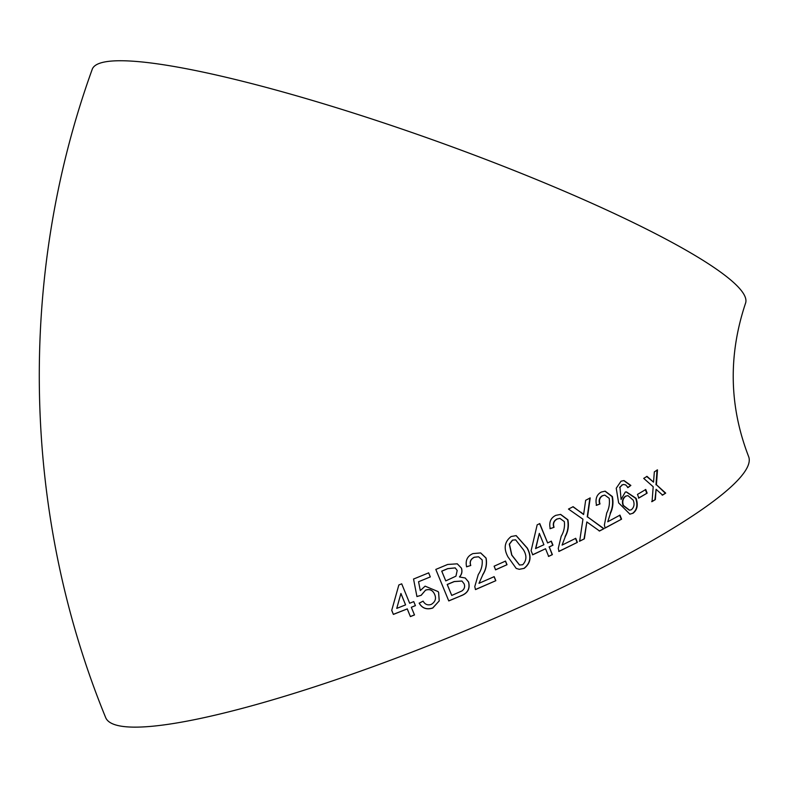 <?xml version="1.0" encoding="UTF-8"?>
<svg xmlns="http://www.w3.org/2000/svg" width="788" height="788" viewBox="0 0 788 788"><rect width="100%" height="100%" fill="white"/><g stroke="black" fill="none" stroke-linecap="round" stroke-linejoin="round"><path stroke-width="1.18" d="M551.334 541.159L547.63 542.942L539.78 523.596L537.17 524.838L531.102 550.773L532.737 554.801L545.542 548.753L548.655 556.407L552.378 554.624L549.266 546.97L552.969 545.188L551.334 541.159M562.139 587.513A346.956 54.914 -22.1 0 0 748.6 456.508C729.166 406.283 728.161 355.152 745.576 303.124A346.956 48.383 19.7 0 0 553.875 186.786A346.956 48.383 19.7 0 0 92.157 69.502C17.247 277.021 22.113 513.628 105.661 717.572A346.956 54.914 -22.1 0 0 562.139 587.513M662.59 495.091L665.702 493.121L656.414 484.738L657.487 469.894L654.335 471.874L653.538 482.157L647.027 476.376L643.707 478.375L653.193 486.738L652.07 501.592L655.36 499.582L656.089 489.309L662.59 495.091M638.851 498.046L647.135 493.14L645.766 489.506L637.472 494.411L638.851 498.046M632.931 513.303C637.246 510.063 638.31 505.069 636.103 498.321L626.371 491.889L625.317 492.037L621.092 499.454L619.959 487.358L622.215 484.955L623.633 484.482L625.721 484.935L628.026 487.545L630.863 485.438L624.007 480.562L621.043 481.202L616.236 488.235L618.639 502.882L629.908 514.16L632.557 513.362C636.871 510.122 637.916 505.128 635.719 498.371L636.103 498.321M588.666 523.242L599.54 531.004L603.963 528.679L587.543 516.879L590.202 497.927L585.661 500.291L583.612 514.544L573.142 506.704L568.483 509.058L582.943 519.193L579.663 541.208L584.361 538.834L586.824 521.942L588.666 523.242M601.323 492.047C596.713 494.509 595.117 498.932 596.536 505.305L600.003 503.946C598.801 500.321 599.688 497.573 602.653 495.711L604.829 495.11L609.213 498.331C609.882 503.611 609.055 508.496 606.721 512.968L604.366 525.074L605.125 528.058L621.574 519.164L619.979 515.135L607.745 521.784L610.483 513.234C612.916 508.152 613.547 502.596 612.384 496.558L605.164 491.16L601.323 492.047M555.786 515.362C550.674 517.864 548.822 522.306 550.241 528.669L554.062 527.3C552.831 523.665 553.865 520.907 557.165 519.026L559.864 518.376L564.336 521.587C564.937 526.876 563.893 531.772 561.194 536.273L558.268 548.438L559.017 551.423L577.377 542.361L575.742 538.332L562.08 545.099L565.331 536.52C568.158 531.398 569.015 525.813 567.892 519.775L560.652 514.397L555.786 515.362M511.146 536.52C504.478 541.73 503.424 548.517 507.974 556.889L516.209 568.424L519.272 569.32L524.178 568.365C530.757 563.154 531.792 556.367 527.261 548.024L516.179 535.604L511.146 536.52M495.593 569.832L507.019 564.71L505.532 561.086L494.106 566.198L495.593 569.832M472.967 553.59C467.343 556.042 465.216 560.455 466.604 566.818L470.781 565.489C469.53 561.854 470.731 559.116 474.376 557.264L478.592 556.801L482.148 559.874C482.65 565.163 481.36 570.039 478.286 574.511L474.77 586.607L475.499 589.591L495.839 580.687L494.184 576.658L478.996 583.317L482.798 574.787C486.048 569.694 487.151 564.129 486.097 558.081L480.67 552.92L472.967 553.59M461.472 568.178L457.286 563.824L447.673 564.454L435.813 569.428L448.766 600.939L460.665 595.935C467.688 593.443 470.328 588.784 468.574 581.958L465.225 577.998L459.532 576.974C461.847 574.462 462.497 571.527 461.472 568.178L457.237 563.804M425.106 586.154L420.299 590.576L418.556 581.741L430.317 576.915L428.652 572.866L413.552 579.052L416.931 596.555L421.186 595.304L425.481 590.251C429.667 588.735 432.73 590.133 434.661 594.428C436.454 598.535 435.321 601.855 431.282 604.396C427.766 605.578 425.037 604.495 423.107 601.126L419.186 603.194C422.191 608.316 426.712 609.942 432.75 608.04L439.241 600.889L438.64 592.507L438.089 591.581L425.106 586.154M413.759 601.608L409.671 603.253L401.703 583.829L398.846 584.972L391.715 610.375L393.379 614.413L407.238 608.927L410.4 616.6L414.488 614.965L411.326 607.292L415.424 605.647L413.759 601.608M397.162 590.97L391.715 610.375M391.754 610.276L393.379 614.413M393.419 614.315L407.238 608.927M407.258 608.838L410.4 616.6M410.41 616.511L414.498 614.876M415.424 605.568L411.326 607.292M400.934 593.443L396.748 608.395L405.584 604.889L400.934 593.443L398.787 601.126M405.584 604.889L400.915 593.522M430.317 576.915L418.556 581.741M430.278 576.855L428.613 572.807M413.542 578.983L416.931 596.555M416.931 596.477L421.186 595.304M421.176 595.226L425.481 590.251M425.461 590.182C429.647 588.666 432.701 590.064 434.631 594.359L434.661 594.428M419.177 603.106C422.181 608.237 426.692 609.853 432.72 607.962L432.75 608.04M432.72 607.962L439.241 600.889M439.202 600.82L438.591 592.438M448.717 600.87L460.665 595.935M460.586 595.876C467.599 593.384 470.229 588.725 468.476 581.908L468.574 581.958M468.476 581.908L465.176 577.968M461.384 568.128C462.408 571.477 461.758 574.403 459.453 576.924L459.532 576.974M455.178 567.892L447.742 568.611L441.723 571.142L445.772 580.894L455.947 576.166L457.188 570.463L455.218 567.912L447.811 568.66L441.782 571.202L445.772 580.894M461.906 581.022L454.174 581.534L447.2 584.469L451.741 595.433L461.876 590.97C464.467 589.05 465.206 586.656 464.102 583.8L461.945 581.051L454.243 581.593L447.259 584.529L451.741 595.433M466.506 566.769L470.781 565.489M470.682 565.439C469.431 561.814 470.623 559.076 474.258 557.224L474.376 557.264M474.258 557.224L478.533 556.781M475.4 589.532L495.839 580.687M495.701 580.648L494.046 576.619M482.798 574.787L478.996 583.317M482.68 574.738C485.93 569.645 487.023 564.09 485.969 558.052L486.097 558.081M485.969 558.052L480.601 552.91M495.455 569.803L507.019 564.71M506.851 564.691L505.374 561.056M519.154 569.31L524.178 568.365M524 568.345C530.56 563.144 531.585 556.358 527.064 548.005L527.261 548.024M527.064 548.005L516.071 535.594M515.549 539.839L512.417 540.154L509.284 544.144L511.698 555.077L519.489 565.006M512.594 540.164L509.462 544.163L511.865 555.107L519.578 565.016L522.7 564.74C526.699 560.534 526.936 555.55 523.439 549.788L515.648 539.849L512.417 540.154M539.553 523.587L547.63 542.942M532.53 554.791L545.542 548.753M548.428 556.407L552.378 554.624M552.152 554.624L549.266 546.97M549.039 546.97L552.969 545.188M552.733 545.188L551.098 541.159M539.307 533.397L535.564 548.566L543.907 544.725L539.307 533.397L535.771 548.576M549.994 528.679L554.062 527.3M553.816 527.3C552.585 523.675 553.609 520.917 556.909 519.036L557.165 519.026M556.909 519.036L559.716 518.386M558.771 551.423L577.377 542.361M577.102 542.38L575.467 538.352M565.331 536.52L562.08 545.099M565.065 536.529C567.892 531.408 568.739 525.823 567.616 519.785L567.892 519.775M567.616 519.785L560.514 514.406M596.211 505.335L600.003 503.946M599.678 503.985C598.476 500.35 599.353 497.602 602.318 495.75L602.653 495.711M602.318 495.75L604.652 495.13M604.8 528.098L621.574 519.164M621.22 519.213L619.624 515.185M610.483 513.234L607.745 521.784M610.139 513.274C612.562 508.191 613.192 502.626 612.03 496.598L612.384 496.558M612.03 496.598L604.987 491.18M599.225 531.043L603.963 528.679M603.638 528.718L587.543 516.879M587.237 516.908L589.887 497.957M581.032 512.269L583.612 514.544M580.736 512.289L572.856 506.723M579.377 541.228L584.361 538.834M584.075 538.854L586.824 521.942M635.719 498.371L626.165 491.919M619.959 487.358L621.092 499.454M619.595 487.398L622.215 484.955M621.84 485.004L623.446 484.512M627.642 487.595L630.863 485.438M630.469 485.487L623.81 480.591M629.73 514.19L632.557 513.362M627.77 495.642L625.485 496.194C622.559 498.4 621.742 501.493 623.042 505.492L629.336 510.21M633.197 500.153L627.967 495.613L625.859 496.144C622.924 498.351 622.106 501.454 623.406 505.443L629.514 510.191L631.286 509.797C634.133 507.354 634.764 504.133 633.197 500.153M638.467 498.105L647.135 493.14M646.721 493.209L645.362 489.565M662.166 495.169L665.702 493.121M665.269 493.199L656.414 484.738M655.99 484.807L657.054 469.953M646.613 476.435L653.538 482.157M651.656 501.661L655.36 499.582M654.946 499.661L656.089 489.309"/></g></svg>
